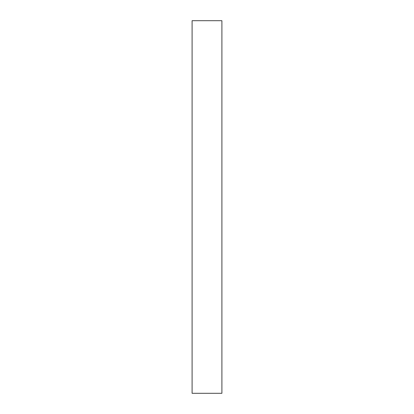 <?xml version="1.0" encoding="UTF-8"?>
<svg xmlns="http://www.w3.org/2000/svg" width="414" height="414" viewBox="0 0 414 414"><rect width="100%" height="100%" fill="white"/><g stroke="black" fill="none" stroke-linecap="round" stroke-linejoin="round"><path stroke-width="0.62" d="M221.904 393.3L192.096 393.3L221.904 393.3L221.904 20.7L192.096 20.7L192.096 393.3L192.096 20.7L221.904 20.7L221.904 393.3"/></g></svg>
